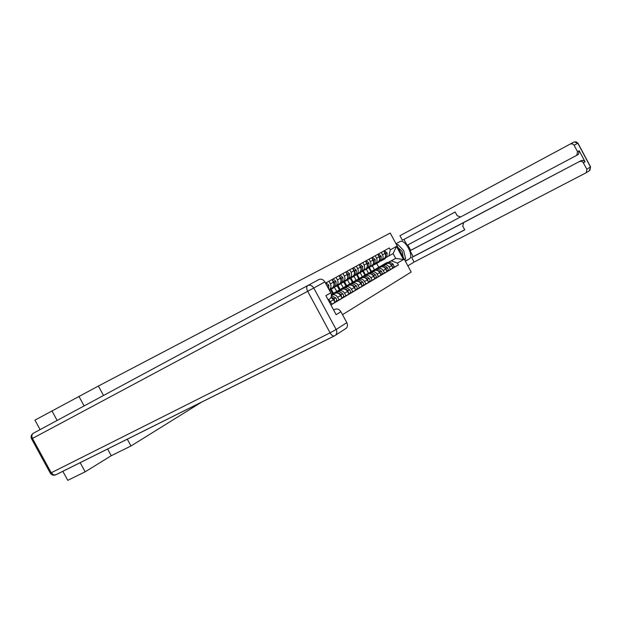 <?xml version="1.0" encoding="UTF-8"?>
<svg xmlns="http://www.w3.org/2000/svg" width="622" height="622" viewBox="0 0 622 622"><rect width="100%" height="100%" fill="white"/><g stroke="black" fill="none" stroke-linecap="round" stroke-linejoin="round"><path stroke-width="0.93" d="M342.512 314.67L411.189 272.039L390.243 233.048L98.385 386.044L34.933 420.145L40.096 429.608M80.152 462.651L85.152 471.826L67.767 480.347L62.83 471.289M85.152 471.826L111.245 455.708L130.993 445.982L202.041 401.874M51.921 410.854L57.146 420.433M381.442 260.105L384.062 258.62C385.671 257.314 386.005 255.58 385.049 253.426L383.758 251.031M370.945 271.658L368.908 267.864M382.872 265.695L383.945 265.127C386.021 264.319 387.747 264.98 389.147 267.095L391.619 265.648C390.235 263.534 388.509 262.881 386.441 263.689L382.623 265.695M391.619 265.648L392.917 268.066L387.242 271.208M381.247 252.415L382.538 254.818C383.502 256.987 383.175 258.729 381.55 260.043L380.221 260.758M389.147 267.095L390.453 269.528M366.35 269.303L368.418 273.144M375.431 263.51L378.098 261.994C379.723 260.672 380.05 258.923 379.086 256.746L377.787 254.32M364.904 275.142L362.836 271.293M381.286 274.722L387.047 271.542L385.733 269.101C384.334 266.962 382.592 266.302 380.508 267.11L376.621 269.155M375.221 255.735L376.528 258.169C377.5 260.361 377.165 262.119 375.54 263.44L374.195 264.163M376.878 269.155L377.958 268.58C380.05 267.771 381.791 268.44 383.199 270.578L384.52 273.042M360.224 272.763L362.331 276.681M369.281 266.986L372.01 265.438C373.643 264.109 373.97 262.336 372.998 260.136L371.676 257.687M358.723 278.695L356.631 274.807M375.206 278.322L381.045 275.103L379.715 272.623C378.3 270.469 376.543 269.8 374.444 270.609L370.487 272.693M369.056 259.133L370.378 261.59C371.357 263.806 371.031 265.578 369.39 266.916L368.037 267.647M370.743 272.685L371.839 272.117C373.939 271.301 375.704 271.977 377.126 274.139L378.464 276.627M353.957 276.292L356.111 280.304M362.991 270.539L365.775 268.953C367.423 267.615 367.757 265.835 366.762 263.604L365.433 261.131M352.41 282.326L350.295 278.392M368.986 282.007L374.91 278.734L373.558 276.23C372.127 274.053 370.354 273.369 368.247 274.185L364.22 276.308M362.75 262.608L364.088 265.089C365.083 267.336 364.756 269.124 363.1 270.469L361.74 271.208M364.476 276.3L365.58 275.725C367.703 274.908 369.476 275.593 370.914 277.785L372.267 280.297M349.859 283.982L350.326 283.741M347.542 279.884L349.758 284.013M356.562 274.178L359.407 272.553C361.071 271.208 361.398 269.404 360.395 267.149L359.049 264.645M345.949 286.042L343.81 282.069M362.626 285.77L368.628 282.45L367.268 279.923C365.822 277.715 364.033 277.023 361.903 277.847L357.798 280.001M356.305 266.162L357.658 268.673C358.661 270.935 358.334 272.747 356.67 274.1L355.294 274.846M358.07 280.001L359.182 279.418C361.312 278.594 363.108 279.286 364.562 281.509L365.93 284.052M340.973 283.546L343.258 287.784L343.671 287.566M349.976 277.894L352.892 276.238C354.563 274.877 354.89 273.058 353.879 270.772L352.518 268.245M339.348 289.836L337.186 285.817M356.118 289.619L362.214 286.252L360.83 283.694C359.368 281.463 357.564 280.763 355.419 281.587L351.236 283.787M349.712 269.792L351.08 272.335C352.099 274.629 351.772 276.456 350.093 277.824L348.709 278.57M351.516 283.787L352.627 283.197C354.781 282.365 356.593 283.072 358.07 285.319L359.454 287.885M334.255 287.286L336.86 291.477M343.251 281.696L346.229 280.009C347.908 278.633 348.242 276.79 347.208 274.489L345.832 271.931M332.591 293.724L330.406 289.658M349.455 293.561L355.644 290.14L354.252 287.558C352.767 285.296 350.948 284.581 348.786 285.42L344.518 287.652M342.955 273.509L344.347 276.082C345.373 278.399 345.047 280.25 343.36 281.626L341.968 282.38M344.806 287.652L345.933 287.061C348.102 286.229 349.929 286.944 351.414 289.214L352.814 291.819M336.354 285.591L339.41 283.857C341.097 282.474 341.424 280.615 340.389 278.283L338.99 275.694M342.644 297.596L348.919 294.12L347.511 291.508C346.011 289.222 344.176 288.499 341.991 289.339L337.645 291.617M336.051 277.319L337.451 279.916C338.5 282.264 338.174 284.13 336.471 285.521L335.064 286.283M337.94 291.617L339.076 291.018C341.26 290.179 343.103 290.909 344.611 293.203L346.026 295.839M329.302 289.58L332.42 287.807C334.131 286.415 334.457 284.534 333.4 282.17L331.993 279.558M335.662 301.724L342.038 298.202L340.607 295.551C339.099 293.234 337.241 292.503 335.04 293.343L331.433 295.24M328.976 281.214L330.399 283.85C331.456 286.221 331.129 288.103 329.419 289.51L329.061 289.712M331.433 295.396L332.055 295.069C334.255 294.229 336.121 294.968 337.637 297.293L339.076 299.952M330.803 304.764L334.986 302.378L333.54 299.695L331.028 297.378M328.665 299.501L331.954 304.174M343.258 287.784L343.717 287.512M349.844 283.99L350.396 283.671M356.414 280.203L356.919 279.916M362.836 276.51L363.295 276.246M369.118 272.895L369.53 272.661M388.734 262.305L395.701 258.425L393.096 253.582L386.114 257.43M388.307 262.321L395.701 258.425L403.522 259.522L397.419 263.106L391.471 260.867M372.345 265.905L374.382 269.691M378.697 267.196L376.683 263.448M388.843 255.984L390.289 249.842L396.471 246.405L403.522 259.522M330.912 304.959L398.414 264.964L397.419 263.106M390.289 249.842L389.294 247.984L325.508 283.127M98.385 386.044L103.516 395.475M127.277 439.155L130.993 445.982M79.064 396.611L84.118 405.894M107.575 448.975L111.245 455.708M393.057 267.755L398.414 264.964M396.471 246.405L393.096 253.582M381.457 265.851L382.794 264.84L385.407 264.233M383.836 264.249L387.032 263.448M392.568 267.421L391.736 264.925C389.481 263.02 387.156 262.616 384.777 263.705L384.31 263.985M385.803 263.114L386.138 262.919C388.525 261.831 390.834 262.235 393.088 264.132L393.998 266.037L393.197 267.67M382.6 260.097L383.214 259.747C385.166 258.332 385.974 256.28 385.648 253.597L384.023 251.521M384.373 250.689L387.016 252.835C387.343 255.51 386.534 257.555 384.583 258.97L383.976 259.32M369.375 267.584L371.42 271.386M384.124 258.581L382.001 260.439M382.732 259.374L379.552 261.598M395.996 243.762L400.078 241.53C405.116 238.755 414.415 256.435 409.253 258.97L405.396 261.256M407.861 265.835L414.096 262.064L411.663 257.539L464.735 229.837L462.745 226.113L463.654 222.583L581.251 160.569L583.397 160.383L585.084 161.79L579.191 150.742L578.444 154.342L577.605 154.831M407.807 244.92L410.714 250.332L410.022 250.736L413.187 256.629L411.663 257.539M403.942 239.416L407.099 245.301L460.202 217.132M414.096 262.064L586.313 172.675L586.888 169.231L590.472 166.937L577.815 143.208L574.098 145.245L577.535 151.69L576.788 155.306L460.638 216.954L457.178 215.733L455.187 212.009L402.38 240.255L399.938 235.722L574.013 142.01L399.938 235.722M586.888 169.231L582.868 162.023L581.142 161.254L579.603 161.557M574.098 145.245L572.411 143.838L570.265 144.04M410.022 250.736L463.654 222.583M410.714 250.332L581.251 160.569M413.187 256.629L464.688 229.751M404.938 260.393L405.241 259.086M405.233 257.181L404.401 253.659M401.594 248.396L398.99 245.651M397.559 244.718L396.268 244.267M405.132 259.405L404.564 259.708L405.077 259.18M397.372 244.819L396.626 244.928M33.199 433.332C31.147 434.778 30.618 436.636 31.605 438.891L32.468 438.432L51.214 472.782L330.08 332.84L307.672 291.298L32.468 438.432C31.442 436.123 31.73 434.397 33.347 433.246L318.876 279.566C321.232 278.633 323.222 279.418 324.863 281.921L330.764 292.869C331.853 295.248 331.588 297.207 329.971 298.747L328.152 299.843M333.656 310.059L334.908 309.305C337.279 308.419 339.285 309.227 340.926 311.723L346.819 322.662C347.853 324.855 347.667 326.721 346.267 328.253L345.428 328.828M330.764 292.869L325.897 295.652L336.144 314.662L340.926 311.723M334.908 309.305L333.61 309.974M403.149 257.073L402.17 251.467L398.08 247.634M400.988 253.053L400.21 251.607M396.75 245.169L397.924 244.524L403.678 250.604L405.63 258.861L404.471 259.537M396.743 245.154L397.924 244.524M375.47 269.303L376.839 268.269L379.467 267.654M377.904 267.662L381.138 266.861M386.713 270.92L385.881 268.346C383.603 266.426 381.263 266.014 378.86 267.11L378.386 267.39M379.91 266.504L380.252 266.309C382.654 265.213 384.987 265.625 387.257 267.538L388.175 269.466L387.374 271.114M378.184 261.932L377.282 263.114C379.241 261.683 380.058 259.607 379.723 256.902L378.036 254.787M378.456 253.955L381.123 256.124C381.457 258.822 380.641 260.89 378.681 262.321L378.059 262.663M363.365 270.99L365.433 274.831M376.769 262.748L375.253 264.257L376.046 263.806M375.253 264.257L373.534 264.995M369.359 272.833L370.743 271.775L373.394 271.161M371.839 271.145L375.12 270.345M380.718 274.496L379.887 271.853C377.593 269.901 375.229 269.481 372.811 270.586L372.329 270.873M373.892 269.964L374.234 269.769C376.652 268.665 379.008 269.085 381.302 271.029L382.227 272.972L381.426 274.636M372.119 265.361L371.21 266.543C373.192 265.104 374.009 263.013 373.666 260.276L371.909 258.122M372.407 257.29L375.097 259.483C375.439 262.212 374.623 264.296 372.64 265.734L372.026 266.084M357.215 274.473L359.306 278.361L362.688 277.56M370.665 266.193L369.141 267.717L369.958 267.258M369.141 267.717L367.392 268.463M363.1 276.44L364.515 275.359L367.19 274.745M365.643 274.714L368.97 273.913M374.592 278.151L373.768 275.429C371.451 273.462 369.071 273.035 366.63 274.147L366.14 274.434M367.742 273.501L368.084 273.307C370.525 272.195 372.897 272.623 375.214 274.59L375.307 274.675C376.403 275.997 376.419 277.187 375.338 278.236L374.809 278.555L375.338 278.236M373.643 276.378L373.869 276.798M365.915 268.86L365.013 270.057C367.003 268.603 367.827 266.496 367.478 263.736L365.658 261.535M366.218 260.696L368.939 262.919C369.281 265.672 368.465 267.779 366.475 269.233L365.845 269.583M366.405 262.935L366.63 263.355M350.932 278.034L353.047 281.96M364.43 269.723L362.89 271.262L363.738 270.78M362.89 271.262L361.102 272.016M356.709 280.133L358.148 279.021L360.846 278.407M368.333 281.89L367.509 279.091C365.168 277.101 362.766 276.658 360.309 277.777L359.811 278.081M361.452 277.124L361.802 276.922C364.251 275.803 366.646 276.238 368.986 278.228L369.087 278.322C370.191 279.651 370.207 280.856 369.126 281.921L368.535 282.271L369.126 281.921M367.252 279.884L367.672 280.67M358.023 274.014L358.669 273.649C360.674 272.187 361.499 270.057 361.141 267.266L359.252 265.026M359.897 264.179L362.634 266.426C362.991 269.217 362.167 271.34 360.169 272.801L359.539 273.159M359.936 266.294L360.356 267.079M344.518 281.665L346.656 285.646M359.578 272.436L357.378 274.38M358.047 273.322L356.507 274.877L354.68 275.639M350.163 283.912L351.632 282.769L354.353 282.147M352.822 282.085L356.258 281.284M361.918 285.716L361.11 282.839C358.738 280.817 356.32 280.374 353.84 281.502L353.335 281.805M355.022 280.825L355.372 280.623C357.844 279.496 360.255 279.939 362.618 281.953L362.719 282.046C363.839 283.399 363.854 284.612 362.766 285.685L362.113 286.073L362.766 285.685M360.737 283.523L361.312 284.581M351.531 277.692L352.184 277.326C354.206 275.849 355.03 273.696 354.664 270.873L352.705 268.603M353.428 267.74L356.196 270.018C356.562 272.84 355.73 274.986 353.716 276.456L353.078 276.813M353.343 269.785L353.91 270.827M337.948 285.381L340.11 289.401M353.094 276.09L350.878 278.065M351.523 277.015L349.968 278.578L348.102 279.356M343.468 287.776L344.969 286.602L347.706 285.98M346.19 285.902L349.681 285.101M355.364 289.627L354.556 286.672C352.169 284.627 349.727 284.168 347.231 285.304L346.718 285.615M348.437 284.612L348.794 284.409C351.282 283.274 353.724 283.725 356.103 285.77L356.204 285.856C357.339 287.224 357.355 288.452 356.258 289.533L355.543 289.961L356.258 289.533M354.073 287.255L354.781 288.554M344.883 281.455L345.552 281.082C347.581 279.589 348.413 277.42 348.04 274.566L346.011 272.257M346.812 271.386L349.603 273.696C349.976 276.541 349.144 278.71 347.115 280.195L346.477 280.553M346.617 273.385L347.301 274.652M331.238 289.191L333.423 293.242M346.462 279.838L344.223 281.836M344.845 280.786L343.282 282.365L341.377 283.15M336.619 291.726L338.15 290.528L340.91 289.906M339.402 289.805L342.963 289.005M348.654 293.631L347.853 290.591C345.443 288.522 342.979 288.056 340.459 289.199L339.939 289.51M341.703 288.484L342.061 288.281C344.572 287.139 347.029 287.605 349.44 289.665L349.541 289.759C350.684 291.143 350.699 292.379 349.595 293.475L348.818 293.934L349.595 293.475M347.263 291.096L348.102 292.604M338.08 285.304L338.757 284.93C340.809 283.422 341.641 281.23 341.26 278.345L339.153 275.997M340.04 275.118L342.862 277.459C343.243 280.335 342.411 282.52 340.366 284.021L339.721 284.386M339.736 277.078L340.529 278.563M339.674 283.663L337.412 285.692M338.018 284.651L336.44 286.244L334.488 287.037M332.459 293.802L336.082 293.009M341.781 297.728L340.996 294.603C338.555 292.511 336.067 292.037 333.54 293.18L333.003 293.506M334.815 292.449L335.172 292.239C337.699 291.096 340.18 291.57 342.613 293.662L342.714 293.755C343.873 295.155 343.896 296.406 342.784 297.503L341.937 298.008L342.784 297.503M340.281 295.022L341.253 296.741M331.122 289.246L331.814 288.865C333.874 287.348 334.714 285.133 334.325 282.217L332.14 279.83M333.104 278.936L335.958 281.307C336.346 284.215 335.515 286.423 333.454 287.932L332.801 288.305M332.7 280.864L333.594 282.559M331.339 294.463L333.952 293.918M332.731 287.582L330.438 289.642M331.021 288.6L329.357 290.256M333.128 299.034L334.232 300.978M334.745 301.919L334.076 298.809L331.184 297.005M331.433 295.714L335.732 297.845C336.899 299.26 336.922 300.527 335.802 301.631L334.885 302.183L335.802 301.631M327.242 286.338L326.122 284.254M326.014 282.847L328.867 285.109L328.641 288.935M330.5 301.476L333.54 299.695M337.637 297.293L340.607 295.551M344.611 293.203L347.511 291.508M351.414 289.214L354.252 287.558M358.07 285.319L360.83 283.694M364.562 281.509L367.268 279.923M370.914 277.785L373.558 276.23M377.126 274.139L379.715 272.623M383.199 270.578L385.733 269.101M332.055 295.069L335.04 293.343M330.399 283.85L333.4 282.17M339.076 291.018L341.991 289.339M337.451 279.916L340.389 278.283M345.933 287.061L348.786 285.42M344.347 276.082L347.208 274.489M352.627 283.197L355.419 281.587M351.08 272.335L353.879 270.772M359.182 279.418L361.903 277.847M357.658 268.673L360.395 267.149M365.58 275.725L368.247 274.185M364.088 265.089L366.762 263.604M371.839 272.117L374.444 270.609M370.378 261.59L372.998 260.136M377.958 268.58L380.508 267.11M376.528 258.169L379.086 256.746M383.945 265.127L386.441 263.689M382.538 254.818L385.049 253.426M391.829 265.011L393.182 264.218M391.736 264.925L393.088 264.132M385.648 253.597L387.016 252.835M385.624 253.473L386.993 252.711M577.535 151.69L579.191 150.742M585.084 161.79L583.452 162.793M405.28 261.038L409.253 258.97M586.313 172.675L589.897 170.35L590.573 166.859L589.407 170.669M574.013 142.01L576.143 141.816L577.815 143.208L574.223 141.909M324.863 281.921L313.76 288.009L336.129 329.489L346.819 322.662M33.347 433.246L318.876 279.566M334.449 335.903L55.988 474.741L53.733 474.967L51.214 472.782L50.328 473.194C51.548 474.983 53.22 475.589 55.358 475.014L334.208 335.973C332.747 336.074 331.37 335.033 330.08 332.84L336.129 329.489C337.186 331.728 337 333.617 335.585 335.172L346.267 328.253M313.76 288.009C312.096 285.459 310.075 284.658 307.696 285.599C306.382 286.641 306.374 288.546 307.672 291.298L313.76 288.009M334.745 335.756L335.585 335.172L334.745 335.756M50.296 473.132L31.605 438.891M385.974 268.44L387.35 267.631M385.881 268.346L387.257 267.538M379.723 256.902L381.123 256.124M379.7 256.777L381.099 256M379.988 271.938L381.395 271.114M379.887 271.853L381.302 271.029M373.666 260.276L375.097 259.483M373.643 260.151L375.074 259.358M373.869 275.523L375.307 274.675M373.768 275.429L375.214 274.59M367.478 263.736L368.939 262.919M367.454 263.604L368.916 262.787M367.61 279.185L369.087 278.322M367.509 279.091L368.986 278.228M361.141 267.266L362.634 266.426M361.125 267.133L362.618 266.302M361.203 282.932L362.719 282.046M361.11 282.839L362.618 281.953M354.664 270.873L356.196 270.018M354.649 270.741L356.173 269.886M354.657 286.765L356.204 285.856M354.556 286.672L356.103 285.77M348.04 274.566L349.603 273.696M348.017 274.434L349.587 273.563M347.955 290.684L349.541 289.759M347.853 290.591L349.44 289.665M341.26 278.345L342.862 277.459M341.237 278.213L342.839 277.319M341.097 294.704L342.714 293.755M340.996 294.603L342.613 293.662M334.325 282.217L335.958 281.307M334.302 282.085L335.934 281.167M334.076 298.809L335.732 297.845M333.967 298.715L335.631 297.744M327.219 286.182L328.89 285.249M327.188 286.042L328.867 285.109M381.55 260.043L384.062 258.62M375.54 263.44L378.098 261.994M369.39 266.916L372.01 265.438M363.1 270.469L365.775 268.953M356.67 274.1L359.407 272.553M350.093 277.824L352.892 276.238M343.36 281.626L346.229 280.009M336.471 285.521L339.41 283.857M329.419 289.51L332.42 287.807M383.214 259.747L384.583 258.97M381.232 260.875L382.608 260.089M399.565 241.802L400.078 241.53M590.573 166.859L577.931 143.146M576.788 155.306L578.444 154.342M329.971 298.747L328.136 299.812M377.282 263.114L378.681 262.321M371.21 266.543L372.64 265.734M365.013 270.057L366.475 269.233M358.669 273.649L360.169 272.801M356.507 274.877L358.008 274.022M352.184 277.326L353.716 276.456M349.968 278.578L351.508 277.707M345.552 281.082L347.115 280.195M343.282 282.365L344.86 281.471M338.757 284.93L340.366 284.021M336.44 286.244L338.057 285.327M331.814 288.865L333.454 287.932M329.435 290.21L331.091 289.269"/></g></svg>
